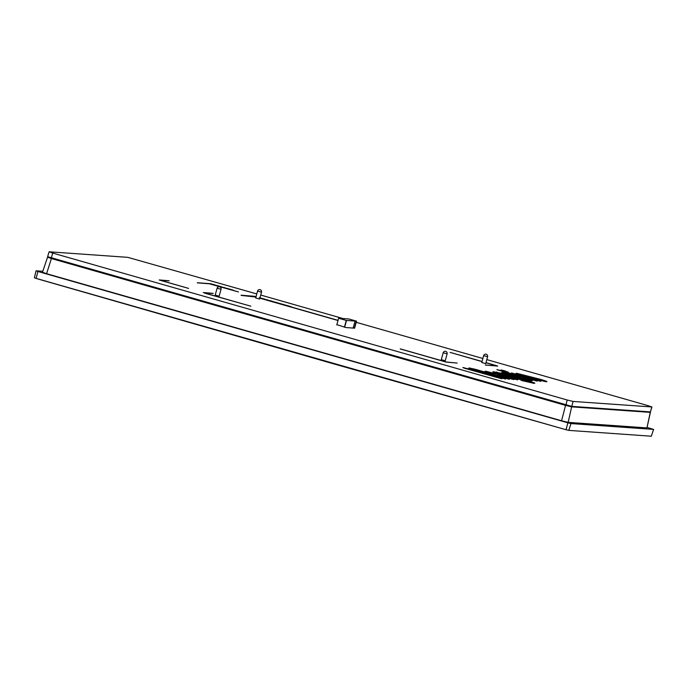 <?xml version="1.0" encoding="UTF-8"?>
<svg xmlns="http://www.w3.org/2000/svg" width="688" height="688" viewBox="0 0 688 688"><rect width="100%" height="100%" fill="white"/><g stroke="black" fill="none" stroke-linecap="round" stroke-linejoin="round"><path stroke-width="1.03" d="M210.545 283.714L197.327 282.742L209.419 283.697L238.401 291.927M233.241 290.422L238.039 291.798M233.49 290.345L233.034 290.121M232.406 289.88L231.314 289.614M230.6 289.416L229.19 289.012M228.622 288.848L226.481 288.263M225.604 287.945L224.477 287.661M221.975 286.948L220.943 286.655M212.988 284.497L212.472 284.239M232.312 289.897L232.742 290.044M229.74 289.166L228.364 288.693M224.512 287.782L225.148 288.014L224.529 287.704M218.32 285.838L217.124 285.503M217.064 285.701L216.238 285.451M212.532 284.393L210.416 283.688M231.177 289.493L230.42 289.399M223.978 287.575L221.785 287.034M224.254 287.524L223.583 287.55M220.556 286.543L218.75 286.01M220.16 286.354L220.667 286.647M216.342 285.382L214.983 285.03M214.467 284.729L215.103 285.03M214.871 284.918L213.065 284.393M291.678 307.115L338.032 320.35M289.665 306.237L291.91 307.08M290.001 306.384L288.513 305.954M284.961 304.947L284.531 304.81M283.86 304.578L282.639 304.277M280.549 303.718L279.38 303.296M277.918 302.926L276.946 302.608M276.215 302.436L275.716 302.221M273.076 301.542L271.046 300.888M269.421 300.639L267.537 299.959M262.575 298.54L262.025 298.386M261.466 298.222L259.823 297.809M254.715 296.322L241.032 295.204L255.962 296.967M338.023 320.393L259.892 298.085M288.203 305.79L286.406 305.386M282.768 304.423L283.404 304.646L282.785 304.345M281.942 304.225L280.472 303.7M281.968 304.122L280.455 303.692M279.388 303.425L275.811 302.359M274.245 301.834L272.732 301.619M270.16 300.733L269.421 300.544M268.286 300.278L268.776 300.467L268.303 300.209M265.241 299.263L264.089 299.005M259.333 297.62L260.442 297.973M260.442 298.076L259.797 297.904M285.993 305.257L284.531 304.853M286.156 305.343L285.718 305.257M275.879 302.273L274.968 302.118M271.769 301.155L271.098 301.103M270.883 300.871L270.186 300.639M267.211 299.822L266.032 299.676M264.011 298.876L263.272 298.79M262.988 298.618L262.412 298.54M262.412 298.635L261.388 298.222M256.082 296.82L254.629 296.416L256.039 296.666M256.108 296.726L254.629 296.416M160.08 280.222L169.179 280.867L160.424 280.351L188.581 288.41L159.238 279.956L168.818 280.738M188.22 288.281L159.238 279.956M204.147 292.821L213.246 293.449L204.491 292.933L250.845 306.194L204.749 293.054M250.492 306.065L204.714 293.157M212.893 293.32L203.304 292.538M197.301 282.845L209.393 283.8L238.418 291.918M241.368 295.427L255.927 297.061M259.866 298.188L337.989 320.496M497.639 366.093L485.315 364.975M485.995 362.602L497.656 366.033L485.676 365.087L496.813 365.767L485.977 362.653M496.788 365.87L485.952 362.748M482.039 361.527L450.115 352.385L482.056 361.475M482.013 361.621L450.098 352.385M457.176 363.083L446.125 362.094L400.278 348.876L446.873 362.146L457.176 363.083L446.151 361.991L400.261 348.971M515.923 376.001L507.116 373.868M516.92 378.477L499.17 373.446M509.524 378.202L502.455 375.777M508.071 377.437L502.395 375.657L502.231 376.104M215.258 295.135L219.102 296.184M441.335 359.695L445.179 360.744M481.815 362.55L485.659 363.599M255.738 297.981L259.582 299.039M650.255 412.396L646.935 427.91L650.409 412.379L571.651 406.857L565.553 405.378L51.394 258.55L46.578 273.695L42.622 272.285M650.409 412.379L649.954 412.146M42.458 272.302L47.541 257.243L48.04 257.252M47.687 257.226L51.394 258.55M48.117 256.994L51.402 258.525L51.531 258.06M51.402 258.525L565.699 405.395L571.169 406.72L650.022 411.88M646.935 427.91L568.15 422.363L571.651 406.857M565.553 405.378L561.563 420.764L568.15 422.363M561.563 420.764L46.578 273.695M647.193 427.446L653.523 429.389L570.98 423.576L567.867 422.819L37.917 271.476L36.051 270.814L42.802 271.287M651.338 436.158L653.6 429.381L651.33 436.209L568.795 430.387L566.035 429.725L36.12 278.391L34.4 277.806L36.051 270.814M256.787 293.922L127.762 257.338L49.123 251.791L52.718 253.081L567.204 400.003L573.121 401.439L651.94 406.961L650.435 411.914L571.745 406.367L47.756 256.727M47.61 256.744L49.123 251.791M52.718 253.081L51.316 258M567.204 400.003L565.949 404.965M573.121 401.439L571.745 406.367M486.812 359.609L648.216 405.705L651.794 406.978L650.435 411.914M482.873 358.482L356.203 322.311M344.215 318.888L260.726 295.049M354.604 328.167L345.875 327.548L336.853 324.65M566.637 429.888L331.272 363.178L37.659 278.898M331.272 363.178L332.751 363.281M336.776 324.951L338.608 318.243L348.859 318.965L356.522 321.158L346.27 320.436L338.608 318.243M344.439 327.144L346.27 320.436M344.662 327.204L346.511 320.453M354.69 327.866L356.522 321.158M354.363 328.15L356.281 321.141M353.15 328.064L355.137 320.814M505.603 378.95L471.529 369.843L496.53 377.359L462.929 367.504L492.522 375.218L472.905 369.31L469.199 367.951L475.313 369.301L505.835 378.013L477.309 370.247L505.603 378.95M509.335 379.312L484.61 372.44M468.743 368.063L469.199 367.951M501.801 378.787L466.008 368.648M505.577 379.045L497.777 376.998M488.841 374.212L469.173 368.046M465.982 368.742L462.904 367.607M497.751 377.101L479.785 372.199M537.165 381.04L496.934 369.551L537.165 381.04M537.139 381.143L531.884 379.724M531.858 379.819L500.468 370.746M500.443 370.849L496.908 369.654M511.58 372.948L540.751 381.281L511.433 373.059M540.725 381.376L514.994 374.109M514.968 374.212L511.554 373.051M505.413 370.995L501.036 369.938L505.413 370.995M508.054 372.045L503.65 370.875M503.625 370.97L501.01 370.032M541.232 380.223L522.072 375.433C516.765 373.842 514.985 373.137 516.748 373.3L539.564 379.097C546.177 381.049 548.336 381.9 546.057 381.642L535.101 379.165L541.49 380.197M528.307 376.241L521.083 374.616M516.138 373.455L516.748 373.3M546.031 381.737L535.101 379.165M541.207 380.318L522.072 375.433M522.046 375.528C516.688 373.928 514.916 373.214 516.714 373.395M535.075 379.269L532.925 378.486M502.395 375.657C501.268 375.622 502.068 376.061 504.777 376.981L509.842 378.073M513.953 379.595L503.711 377.162L497.751 375.089L497.837 374.461L491 372.69C488.523 372.234 494.251 373.945 494.19 374.117L490.673 373.266C485.47 371.683 483.905 371.013 485.986 371.253L515.665 378.993L512.259 378.443L513.988 379.501L503.736 377.067L497.777 374.994L497.863 374.358L490.578 372.715M517.694 379.862L513.076 378.761M485.221 371.408L485.986 371.253M494.165 374.212L490.673 373.266M497.751 375.089L497.837 374.461M509.55 378.108L508.097 377.334M490.647 373.369C485.401 371.769 483.845 371.099 485.96 371.348M510.255 376.19L499.333 373.352L506.48 375.768L517.127 378.452M528.891 381.814C531.738 382.279 524.394 380.086 519.32 378.684L521.968 379.922L504.235 375.502C495.988 373.145 492.341 371.89 493.287 371.735L502.773 373.567L523.766 379.561C533.174 382.253 536.571 383.483 533.965 383.259L523.327 380.903L520.954 380.068L529.339 381.78M498.181 372.724L496.426 371.941M492.849 371.881L493.287 371.735M521.934 380.025L504.235 375.502M533.94 383.354L523.327 380.903M516.946 378.383L510.281 376.095M504.209 375.605C495.945 373.24 492.298 371.984 493.253 371.838M529.261 381.823L521.134 379.312M523.301 381.006L520.919 380.163M507.271 373.773L512.672 375.665L515.957 375.897L507.271 373.773M526.518 379.243L523.964 377.961L526.956 378.684C531.807 380.189 533.355 380.851 531.6 380.679L513.403 376.25C504.433 373.687 500.735 372.38 502.3 372.337L517.496 375.966L520.24 377.067L516.697 376.818L526.819 379.208M520.205 377.162L517.161 376.947M501.715 372.492L502.3 372.337M531.575 380.774L513.403 376.25M526.492 379.337L523.964 377.961M513.377 376.353C504.338 373.756 500.64 372.457 502.266 372.44M272.13 301.224L272.723 301.525M265.319 299.332L264.536 299.125L265.319 299.332M277.023 302.677L276.241 302.471L277.023 302.677M282.622 304.328L280.472 303.683M282.157 304.096L281.71 303.984M211.895 284.015L211.311 283.903L211.878 284.067M217.417 285.675L217.976 285.795M257.622 291.084L261.466 292.133M483.707 355.644L487.551 356.694M443.227 352.789L447.071 353.847M217.141 288.229L220.986 289.278M565.699 405.395L565.828 404.922M567.867 422.819L566.035 429.725M37.917 271.476L36.12 278.391M570.98 423.576L568.795 430.387M259.625 299.074L261.517 292.168A2.047 2.047 0 0 0 259.686 289.588A2.047 2.047 0 0 0 257.561 291.084L255.678 297.99M485.711 363.634L487.594 356.728A2.047 2.047 0 0 0 485.762 354.148A2.047 2.047 0 0 0 483.647 355.653L481.755 362.559M445.231 360.787L447.114 353.881A2.047 2.047 0 0 0 445.282 351.293A2.047 2.047 0 0 0 443.167 352.798L441.275 359.704M219.145 296.218L221.037 289.313A2.047 2.047 0 0 0 219.205 286.733A2.047 2.047 0 0 0 217.081 288.238L215.198 295.143"/></g></svg>
